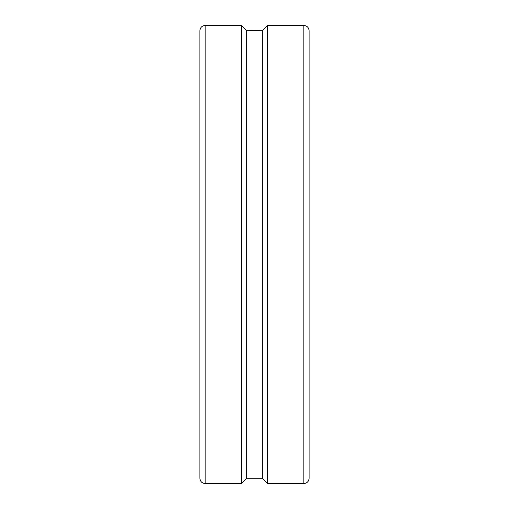 <?xml version="1.0" encoding="UTF-8"?>
<svg xmlns="http://www.w3.org/2000/svg" width="509" height="509" viewBox="0 0 509 509"><rect width="100%" height="100%" fill="white"/><g stroke="black" fill="none" stroke-linecap="round" stroke-linejoin="round"><path stroke-width="0.76" d="M199.878 98.695L199.878 410.305M303.835 25.45C307.042 25.762 308.804 27.524 309.122 30.737L309.122 478.263C308.804 481.476 307.042 483.238 303.835 483.55L267.486 483.55L267.486 25.45L303.835 25.45L303.835 483.55M205.165 25.45L241.514 25.45L241.514 483.55L205.165 483.55C201.958 483.238 200.196 481.476 199.878 478.263L199.878 30.737C200.196 27.524 201.958 25.762 205.165 25.45L205.165 483.55M267.486 25.45L262.638 30.298L254.5 30.445L246.362 30.298L241.514 25.45M241.514 483.55L246.362 478.702L262.638 478.702L267.486 483.55M246.362 478.702L246.362 30.298L262.638 30.298L262.638 478.702M199.878 48.107L199.878 254.5"/></g></svg>
